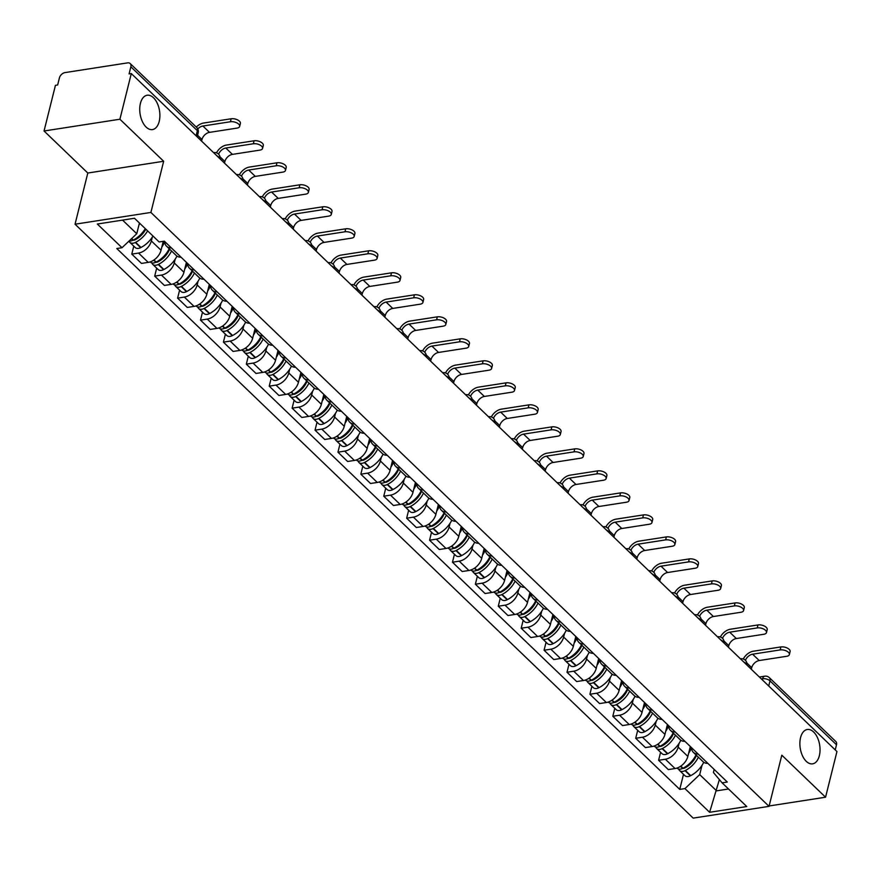 <?xml version="1.0" encoding="UTF-8"?>
<svg xmlns="http://www.w3.org/2000/svg" width="881" height="881" viewBox="0 0 881 881"><rect width="100%" height="100%" fill="white"/><g stroke="black" fill="none" stroke-linecap="round" stroke-linejoin="round"><path stroke-width="1.32" d="M800.565 737.639A17.378 9.845 -98.8 0 1 807.293 729.49A17.378 9.845 -98.8 0 1 817.447 737.606A17.378 9.845 -98.8 0 1 819.352 755.7A17.378 9.845 -98.8 0 1 812.623 763.838A17.378 9.845 -98.8 0 1 802.459 755.733A17.378 9.845 -98.8 0 1 800.565 737.639M140.42 103.374A17.378 9.845 -98.8 0 1 147.149 95.236A17.378 9.845 -98.8 0 1 157.303 103.341A17.378 9.845 -98.8 0 1 159.208 121.435A17.378 9.845 -98.8 0 1 152.479 129.584A17.378 9.845 -98.8 0 1 142.326 121.468A17.378 9.845 -98.8 0 1 140.42 103.374M119.904 119.232L44.05 130.994L87.803 173.028L75.05 224.203L693.193 818.119L769.047 806.357L150.904 212.442L163.657 161.267L119.904 119.232L131.291 73.564L836.95 751.548L825.563 797.217L781.81 755.182L769.047 806.357M44.05 130.994L55.437 85.325L57.65 84.983L59.423 77.869A5.429 3.59 -46.1 0 1 64.985 72.594L127.569 62.881A5.429 3.59 -46.1 0 1 130.19 63.564L196.705 127.47A5.429 3.59 133.9 0 1 197.366 130.696L130.851 66.791A5.429 3.59 -46.1 0 0 130.19 63.564M768.717 686.002L769.994 680.87A5.429 3.59 133.9 0 0 769.333 677.643L835.849 741.549A5.429 3.59 133.9 0 1 836.51 744.775L769.994 680.87A5.429 2.665 -166 0 0 762.638 678.733L761.371 678.932M835.232 749.907L836.51 744.775M769.146 805.961L825.563 797.217M130.851 66.791L129.078 73.905L131.291 73.564M152.281 237.176L151.345 240.931A12.488 8.259 133.9 0 1 138.537 253.067L131.787 254.113L141.478 263.419L148.228 262.373A12.488 8.259 -46.1 0 0 161.036 250.248L163.26 241.328M171.366 247.902A12.488 8.259 133.9 0 1 166.575 246.24A12.488 8.259 133.9 0 1 164.714 241.515M133.78 246.14L131.787 254.113M166.575 246.24L176.266 255.545A12.488 8.259 -46.1 0 0 181.057 257.208M175.187 259.19L174.251 262.934A12.488 8.259 133.9 0 1 161.443 275.07L154.693 276.116L164.384 285.433L171.134 284.387A12.488 8.259 -46.1 0 0 183.942 272.251L186.409 262.351M194.272 269.905A12.488 8.259 133.9 0 1 189.481 268.242A12.488 8.259 133.9 0 1 187.62 263.518M156.686 268.154L154.693 276.116M189.481 268.242L199.172 277.559A12.488 8.259 -46.1 0 0 203.963 279.222M198.093 281.193L197.157 284.948A12.488 8.259 133.9 0 1 184.349 297.084L177.599 298.13L187.29 307.436L194.04 306.39A12.488 8.259 -46.1 0 0 206.848 294.254L209.315 284.354M217.178 291.908A12.488 8.259 133.9 0 1 212.376 290.256A12.488 8.259 133.9 0 1 210.526 285.521M179.592 290.157L177.599 298.13M212.376 290.256L222.067 299.562A12.488 8.259 -46.1 0 0 226.869 301.225M220.988 303.196L220.052 306.951A12.488 8.259 133.9 0 1 207.255 319.087L200.505 320.133L210.196 329.439L216.946 328.404A12.488 8.259 -46.1 0 0 229.743 316.268L232.221 306.368M240.084 313.922A12.488 8.259 133.9 0 1 235.282 312.259A12.488 8.259 133.9 0 1 233.432 307.535M202.498 312.16L200.505 320.133M235.282 312.259L244.973 321.565A12.488 8.259 -46.1 0 0 249.775 323.228M243.894 325.21L242.958 328.965A12.488 8.259 133.9 0 1 230.161 341.09L223.411 342.136L233.102 351.453L239.852 350.407A12.488 8.259 -46.1 0 0 252.649 338.271L255.127 328.371M262.99 335.925A12.488 8.259 133.9 0 1 258.188 334.262A12.488 8.259 133.9 0 1 256.338 329.538M225.404 334.174L223.411 342.136M258.188 334.262L267.879 343.579A12.488 8.259 -46.1 0 0 272.681 345.242M266.8 347.213L265.864 350.968A12.488 8.259 133.9 0 1 253.067 363.104L246.317 364.15L256.008 373.456L262.758 372.41A12.488 8.259 -46.1 0 0 275.555 360.274L278.033 350.374M285.896 357.939A12.488 8.259 133.9 0 1 281.094 356.276A12.488 8.259 133.9 0 1 279.244 351.552A20.637 13.656 -46.1 0 1 276.348 357.102M248.31 356.177L246.317 364.15M281.094 356.276L290.785 365.582A12.488 8.259 -46.1 0 0 295.587 367.245M289.706 369.227L288.77 372.971A12.488 8.259 133.9 0 1 275.973 385.107L269.223 386.153L278.914 395.47L285.664 394.424A12.488 8.259 -46.1 0 0 298.461 382.288L300.928 372.388M308.802 379.942A12.488 8.259 133.9 0 1 304 378.279A12.488 8.259 133.9 0 1 302.15 373.555M271.216 378.191L269.223 386.153M304 378.279L313.691 387.596A12.488 8.259 -46.1 0 0 318.493 389.248M312.612 391.23L311.676 394.985A12.488 8.259 133.9 0 1 298.879 407.121L292.129 408.167L301.82 417.473L308.559 416.427A12.488 8.259 -46.1 0 0 321.367 404.291L323.834 394.391M331.708 401.945A12.488 8.259 133.9 0 1 326.906 400.282A12.488 8.259 133.9 0 1 325.056 395.558M294.111 400.194L292.129 408.167M326.906 400.282L336.597 409.599A12.488 8.259 -46.1 0 0 341.399 411.262M335.518 413.233L334.582 416.988A12.488 8.259 133.9 0 1 321.774 429.124L315.035 430.17L324.726 439.476L331.465 438.43A12.488 8.259 -46.1 0 0 344.273 426.305L346.74 416.394M354.614 423.959A12.488 8.259 133.9 0 1 349.812 422.296A12.488 8.259 133.9 0 1 347.962 417.572A20.637 13.656 -46.1 0 1 345.066 423.122M317.017 422.197L315.035 430.17M349.812 422.296L359.503 431.602A12.488 8.259 -46.1 0 0 364.305 433.265M358.424 435.247L357.488 439.002A12.488 8.259 133.9 0 1 344.68 451.127L337.941 452.173L347.632 461.49L354.371 460.444A12.488 8.259 -46.1 0 0 367.179 448.308L369.646 438.408M377.52 445.962A12.488 8.259 133.9 0 1 372.718 444.299A12.488 8.259 133.9 0 1 370.868 439.575M339.923 444.211L337.941 452.173M372.718 444.299L382.409 453.616A12.488 8.259 -46.1 0 0 387.211 455.279M381.33 457.25L380.394 461.005A12.488 8.259 133.9 0 1 367.586 473.141L360.847 474.187L370.538 483.493L377.277 482.447A12.488 8.259 -46.1 0 0 390.085 470.311L392.552 460.411M400.426 467.976A12.488 8.259 133.9 0 1 395.624 466.313A12.488 8.259 133.9 0 1 393.774 461.578M362.829 466.214L360.847 474.187M395.624 466.313L405.315 475.619A12.488 8.259 -46.1 0 0 410.117 477.282M404.236 479.253L403.3 483.008A12.488 8.259 133.9 0 1 390.492 495.144L383.753 496.19L393.444 505.507L400.183 504.461A12.488 8.259 -46.1 0 0 412.991 492.325L415.458 482.425M423.32 489.979A12.488 8.259 133.9 0 1 418.53 488.316A12.488 8.259 133.9 0 1 416.68 483.592A20.637 13.656 -46.1 0 1 413.784 489.153M385.735 488.217L383.753 496.19M418.53 488.316L428.221 497.622A12.488 8.259 -46.1 0 0 433.012 499.285M427.142 501.267L426.206 505.022A12.488 8.259 133.9 0 1 413.398 517.147L406.659 518.193L416.35 527.51L423.089 526.464A12.488 8.259 -46.1 0 0 435.897 514.328L438.364 504.428M446.226 511.982A12.488 8.259 133.9 0 1 441.436 510.319A12.488 8.259 133.9 0 1 439.586 505.595M408.641 510.231L406.659 518.193M441.436 510.319L451.127 519.636A12.488 8.259 -46.1 0 0 455.918 521.299M450.048 523.27L449.112 527.025A12.488 8.259 133.9 0 1 436.304 539.161L429.565 540.207L439.256 549.513L445.995 548.467A12.488 8.259 -46.1 0 0 458.803 536.342L461.27 526.431M469.133 533.996A12.488 8.259 133.9 0 1 464.342 532.333A12.488 8.259 133.9 0 1 462.492 527.609M431.547 532.234L429.565 540.207M464.342 532.333L474.033 541.639A12.488 8.259 -46.1 0 0 478.824 543.302M472.954 545.284L472.018 549.028A12.488 8.259 133.9 0 1 459.21 561.164L452.471 562.21L462.162 571.527L468.901 570.481A12.488 8.259 -46.1 0 0 481.709 558.345L484.176 548.445M492.039 555.999A12.488 8.259 133.9 0 1 487.248 554.336A12.488 8.259 133.9 0 1 485.398 549.612A20.637 13.656 -46.1 0 1 482.502 555.173M454.453 554.248L452.471 562.21M487.248 554.336L496.939 563.653A12.488 8.259 -46.1 0 0 501.73 565.316M495.86 567.287L494.924 571.042A12.488 8.259 133.9 0 1 482.116 583.178L475.377 584.224L485.068 593.53L491.807 592.484A12.488 8.259 -46.1 0 0 504.615 580.348L507.082 570.447M514.945 578.002A12.488 8.259 133.9 0 1 510.154 576.339A12.488 8.259 133.9 0 1 508.293 571.615M477.359 576.251L475.377 584.224M510.154 576.339L519.845 585.656A12.488 8.259 -46.1 0 0 524.635 587.319M518.766 589.29L517.83 593.045A12.488 8.259 133.9 0 1 505.022 605.181L498.272 606.227L507.963 615.533L514.713 614.486A12.488 8.259 -46.1 0 0 527.521 602.362L529.988 592.461M537.851 600.016A12.488 8.259 133.9 0 1 533.06 598.353A12.488 8.259 133.9 0 1 531.199 593.629M500.265 598.254L498.272 606.227M533.06 598.353L542.751 607.659A12.488 8.259 -46.1 0 0 547.542 609.322M541.672 611.304L540.736 615.059A12.488 8.259 133.9 0 1 527.928 627.184L521.178 628.23L530.869 637.547L537.619 636.5A12.488 8.259 -46.1 0 0 550.427 624.365L552.894 614.464M560.757 622.019A12.488 8.259 133.9 0 1 555.966 620.356A12.488 8.259 133.9 0 1 554.105 615.632A20.637 13.656 -46.1 0 1 551.209 621.193M523.171 620.268L521.178 628.23M555.966 620.356L565.657 629.673A12.488 8.259 -46.1 0 0 570.447 631.336M564.578 633.307L563.642 637.062A12.488 8.259 133.9 0 1 550.834 649.198L544.084 650.244L553.775 659.55L560.525 658.503A12.488 8.259 -46.1 0 0 573.333 646.368L575.8 636.467M583.663 644.033A12.488 8.259 133.9 0 1 578.872 642.37A12.488 8.259 133.9 0 1 577.011 637.635M546.077 642.271L544.084 650.244M578.872 642.37L588.552 651.676A12.488 8.259 -46.1 0 0 593.353 653.339M587.484 655.321L586.548 659.065A12.488 8.259 133.9 0 1 573.74 671.201L566.99 672.247L576.681 681.564L583.431 680.517A12.488 8.259 -46.1 0 0 596.228 668.382L598.706 658.481M606.568 666.036A12.488 8.259 133.9 0 1 601.767 664.373A12.488 8.259 133.9 0 1 599.917 659.649M568.983 664.274L566.99 672.247M601.767 664.373L611.458 673.679A12.488 8.259 -46.1 0 0 616.26 675.342M610.379 677.324L609.443 681.079A12.488 8.259 133.9 0 1 596.646 693.215L589.896 694.261L599.587 703.567L606.337 702.52A12.488 8.259 -46.1 0 0 619.134 690.385L621.612 680.484M629.475 688.039A12.488 8.259 133.9 0 1 624.673 686.376A12.488 8.259 133.9 0 1 622.823 681.652A20.637 13.656 -46.1 0 1 619.927 687.213M591.889 686.288L589.896 694.261M624.673 686.376L634.364 695.693A12.488 8.259 -46.1 0 0 639.166 697.356M633.285 699.327L632.349 703.082A12.488 8.259 133.9 0 1 619.552 715.218L612.802 716.264L622.493 725.57L629.243 724.523A12.488 8.259 -46.1 0 0 642.04 712.399L644.518 702.487M652.38 710.053A12.488 8.259 133.9 0 1 647.579 708.39A12.488 8.259 133.9 0 1 645.729 703.666M614.795 708.291L612.802 716.264M647.579 708.39L657.27 717.696A12.488 8.259 -46.1 0 0 662.072 719.359M656.191 721.341L655.255 725.096A12.488 8.259 133.9 0 1 642.458 737.221L635.708 738.267L645.399 747.584L652.149 746.537A12.488 8.259 -46.1 0 0 664.946 734.402L667.424 724.501M675.287 732.056A12.488 8.259 133.9 0 1 670.485 730.393A12.488 8.259 133.9 0 1 668.635 725.669M637.701 730.305L635.708 738.267M670.485 730.393L680.176 739.71A12.488 8.259 -46.1 0 0 684.978 741.373M679.097 743.344L678.161 747.099A12.488 8.259 133.9 0 1 665.364 759.235L658.614 760.281L668.305 769.587L675.055 768.54A12.488 8.259 -46.1 0 0 687.852 756.405L690.319 746.504M698.192 754.059A12.488 8.259 133.9 0 1 693.391 752.407A12.488 8.259 133.9 0 1 691.541 747.672A20.637 13.656 -46.1 0 1 688.645 753.233M660.596 752.308L658.614 760.281M693.391 752.407L703.082 761.713A12.488 8.259 -46.1 0 0 707.884 763.375M122.569 220.107L136.753 233.74L139.429 223.014M136.753 233.74L121.996 247.726L97.328 224.027L134.485 218.268L159.153 241.967L164.351 241.152L727.288 782.031L722.101 782.835L746.758 806.533L709.612 812.293L684.944 788.594L699.701 774.608L716.583 790.841L728.499 788.991M121.996 247.726L116.799 248.53L679.747 789.398L684.944 788.594M75.05 224.203L150.904 212.442M87.803 173.028L163.657 161.267M719.381 779.597L709.612 812.293M702.003 765.347L699.701 774.608M722.101 782.835L713.412 772.483L714.172 769.421M683.502 774.311L679.747 789.398M201.584 141.092L201.98 139.495A7.334 4.846 133.9 0 1 209.502 132.37L237.033 128.108A6.112 3.006 -166 0 0 239.654 126.412A6.112 3.006 -166 0 0 236.868 122.9A6.112 3.006 -166 0 0 230.426 121.754L231.163 118.77A6.112 3.006 14 0 1 237.606 119.915A6.112 3.006 14 0 1 240.403 123.428L239.654 126.412M145.277 228.631A20.637 13.656 133.9 0 1 133.262 240.061L132.943 240.227A6.861 4.537 133.9 0 1 129.166 240.942M138.923 225.062A20.637 13.656 -46.1 0 0 139.914 223.477M129.033 241.064A6.861 4.537 -46.1 0 0 129.837 242.352A6.861 4.537 -46.1 0 0 135.289 242.484L135.619 242.319A20.637 13.656 -46.1 0 0 147.623 230.888M129.837 242.352L135.2 247.506A6.861 4.537 -46.1 0 0 140.652 247.638L140.971 247.473A20.637 13.656 -46.1 0 0 152.986 236.031M138.57 237.628L138.923 236.218M145.806 229.148A17.102 11.321 133.9 0 1 135.256 239.709L134.925 239.874A3.326 2.203 133.9 0 1 133.009 240.194M197.785 128.923A7.334 4.846 133.9 0 1 202.894 126.027L230.426 121.754M231.163 118.77L203.632 123.043A10.858 7.191 -46.1 0 0 196.309 127.084M224.49 163.106L224.886 161.498A7.334 4.846 133.9 0 1 232.408 154.384L259.939 150.111A6.112 3.006 -166 0 0 262.56 148.415A6.112 3.006 -166 0 0 259.774 144.913A6.112 3.006 -166 0 0 253.332 143.768L254.069 140.784A6.112 3.006 14 0 1 260.512 141.929A6.112 3.006 14 0 1 263.309 145.431L262.56 148.415M169.196 248.75A20.637 13.656 133.9 0 1 156.168 262.075L155.849 262.241A6.861 4.537 133.9 0 1 150.398 262.109L150.177 261.899M161.829 247.065A20.637 13.656 -46.1 0 0 164.714 241.559M151.884 262.901A6.861 4.537 -46.1 0 0 152.743 264.366A6.861 4.537 -46.1 0 0 158.195 264.498L158.525 264.333A20.637 13.656 -46.1 0 0 171.542 251.008M152.743 264.366L158.106 269.509A6.861 4.537 -46.1 0 0 163.558 269.641L163.877 269.476A20.637 13.656 -46.1 0 0 176.927 256.096M161.476 259.631L161.829 258.232M169.615 249.158A17.102 11.321 133.9 0 1 158.162 261.712L157.831 261.877A3.326 2.203 133.9 0 1 155.904 262.208M218.587 154.186A7.334 4.846 133.9 0 1 225.8 148.03L253.332 143.768M254.069 140.784L226.538 145.046A10.858 7.191 -46.1 0 0 216.473 152.842M247.396 185.109L247.792 183.512A7.334 4.846 133.9 0 1 255.314 176.387L282.845 172.114A6.112 3.006 -166 0 0 285.466 170.418A6.112 3.006 -166 0 0 282.68 166.916A6.112 3.006 -166 0 0 276.238 165.771L276.975 162.787A6.112 3.006 14 0 1 283.418 163.932A6.112 3.006 14 0 1 286.215 167.445L285.466 170.418M192.091 270.764A20.637 13.656 133.9 0 1 179.074 284.078L178.755 284.244A6.861 4.537 133.9 0 1 173.304 284.111L173.083 283.902M184.724 269.079A20.637 13.656 -46.1 0 0 187.62 263.562M174.79 284.915A6.861 4.537 -46.1 0 0 175.649 286.369A6.861 4.537 -46.1 0 0 181.101 286.501L181.431 286.336A20.637 13.656 -46.1 0 0 194.448 273.022M175.649 286.369L181.012 291.523A6.861 4.537 -46.1 0 0 186.464 291.655L186.783 291.49A20.637 13.656 -46.1 0 0 199.833 278.099M184.382 281.645L184.735 280.235M192.521 271.172A17.102 11.321 133.9 0 1 181.068 283.726L180.737 283.891A3.326 2.203 133.9 0 1 178.81 284.211M241.493 176.189A7.334 4.846 133.9 0 1 248.706 170.044L276.238 165.771M276.975 162.787L249.444 167.06A10.858 7.191 -46.1 0 0 239.379 174.845M270.302 207.123L270.698 205.515A7.334 4.846 133.9 0 1 278.209 198.39L305.751 194.128A6.112 3.006 -166 0 0 308.372 192.432A6.112 3.006 -166 0 0 305.586 188.919A6.112 3.006 -166 0 0 299.144 187.774L299.881 184.79A6.112 3.006 14 0 1 306.324 185.946A6.112 3.006 14 0 1 309.11 189.448L308.372 192.432M214.997 292.767A20.637 13.656 133.9 0 1 201.98 306.081L201.661 306.258A6.861 4.537 133.9 0 1 196.21 306.125L195.989 305.905M207.63 291.082A20.637 13.656 -46.1 0 0 210.526 285.565M197.696 306.918A6.861 4.537 -46.1 0 0 198.555 308.383A6.861 4.537 -46.1 0 0 204.007 308.504L204.326 308.339A20.637 13.656 -46.1 0 0 217.354 295.025M198.555 308.383L203.918 313.526A6.861 4.537 -46.1 0 0 209.37 313.658L209.689 313.493A20.637 13.656 -46.1 0 0 222.739 300.113M207.288 303.648L207.641 302.249M215.427 293.175A17.102 11.321 133.9 0 1 203.974 305.729L203.643 305.894A3.326 2.203 133.9 0 1 201.716 306.225M264.399 198.203A7.334 4.846 133.9 0 1 271.601 192.047L299.144 187.774M299.881 184.79L272.35 189.063A10.858 7.191 -46.1 0 0 262.285 196.859M293.208 229.126L293.604 227.529A7.334 4.846 133.9 0 1 301.115 220.404L328.657 216.131A6.112 3.006 -166 0 0 331.278 214.435A6.112 3.006 -166 0 0 328.492 210.933A6.112 3.006 -166 0 0 322.05 209.788L322.787 206.804A6.112 3.006 14 0 1 329.23 207.949A6.112 3.006 14 0 1 332.016 211.451L331.278 214.435M237.903 314.77A20.637 13.656 133.9 0 1 224.886 328.095L224.567 328.261A6.861 4.537 133.9 0 1 219.116 328.128L218.895 327.919M230.536 313.085A20.637 13.656 -46.1 0 0 233.432 307.579M220.602 328.932A6.861 4.537 -46.1 0 0 221.461 330.386A6.861 4.537 -46.1 0 0 226.913 330.518L227.232 330.353A20.637 13.656 -46.1 0 0 240.26 317.028M221.461 330.386L226.824 335.54A6.861 4.537 -46.1 0 0 232.276 335.661L232.595 335.496A20.637 13.656 -46.1 0 0 245.645 322.116M230.194 325.662L230.547 324.252M238.333 315.189A17.102 11.321 133.9 0 1 226.88 327.732L226.549 327.908A3.326 2.203 133.9 0 1 224.622 328.228M287.305 220.206A7.334 4.846 133.9 0 1 294.507 214.05L322.05 209.788M322.787 206.804L295.256 211.066A10.858 7.191 -46.1 0 0 285.18 218.862M316.114 251.129L316.51 249.532A7.334 4.846 133.9 0 1 324.021 242.407L351.552 238.145A6.112 3.006 -166 0 0 354.184 236.449A6.112 3.006 -166 0 0 351.398 232.936A6.112 3.006 -166 0 0 344.956 231.791L345.693 228.807A6.112 3.006 14 0 1 352.136 229.952A6.112 3.006 14 0 1 354.922 233.465L354.184 236.449M260.809 336.784A20.637 13.656 133.9 0 1 247.792 350.098L247.462 350.264A6.861 4.537 133.9 0 1 242.011 350.131L241.801 349.922M253.442 335.099A20.637 13.656 -46.1 0 0 256.338 329.582M243.508 350.935A6.861 4.537 -46.1 0 0 244.367 352.389A6.861 4.537 -46.1 0 0 249.819 352.521L250.138 352.356A20.637 13.656 -46.1 0 0 263.166 339.042M244.367 352.389L249.719 357.543A6.861 4.537 -46.1 0 0 255.171 357.675L255.501 357.51A20.637 13.656 -46.1 0 0 268.551 344.13M253.1 347.665L253.453 346.255M261.239 337.192A17.102 11.321 133.9 0 1 249.786 349.746L249.455 349.911A3.326 2.203 133.9 0 1 247.528 350.231M310.211 242.209A7.334 4.846 133.9 0 1 317.413 236.064L344.956 231.791M345.693 228.807L318.162 233.08A10.858 7.191 -46.1 0 0 308.086 240.865M339.02 273.143L339.416 271.535A7.334 4.846 133.9 0 1 346.927 264.421L374.458 260.148A6.112 3.006 -166 0 0 377.09 258.452A6.112 3.006 -166 0 0 374.293 254.95A6.112 3.006 -166 0 0 367.851 253.794L368.599 250.821A6.112 3.006 14 0 1 375.042 251.966A6.112 3.006 14 0 1 377.828 255.468L377.09 258.452M283.715 358.787A20.637 13.656 133.9 0 1 270.698 372.112L270.368 372.278A6.861 4.537 133.9 0 1 264.917 372.145L264.696 371.936M266.414 372.938A6.861 4.537 -46.1 0 0 267.273 374.403A6.861 4.537 -46.1 0 0 272.725 374.535L273.044 374.359A20.637 13.656 -46.1 0 0 286.072 361.045M267.273 374.403L272.625 379.546A6.861 4.537 -46.1 0 0 278.077 379.678L278.407 379.513A20.637 13.656 -46.1 0 0 291.457 366.133M276.006 369.668L276.359 368.269M284.145 359.195A17.102 11.321 133.9 0 1 272.692 371.749L272.361 371.914A3.326 2.203 133.9 0 1 270.434 372.245M333.117 264.223A7.334 4.846 133.9 0 1 340.319 258.067L367.851 253.794M368.599 250.821L341.068 255.083A10.858 7.191 -46.1 0 0 330.992 262.879M361.915 295.146L362.322 293.549A7.334 4.846 133.9 0 1 369.833 286.424L397.364 282.151A6.112 3.006 -166 0 0 399.996 280.455A6.112 3.006 -166 0 0 397.199 276.953A6.112 3.006 -166 0 0 390.757 275.808L391.505 272.824A6.112 3.006 14 0 1 397.948 273.969A6.112 3.006 14 0 1 400.734 277.471L399.996 280.455M306.621 380.801A20.637 13.656 133.9 0 1 293.604 394.115L293.274 394.281A6.861 4.537 133.9 0 1 287.823 394.148L287.602 393.939M299.254 379.116A20.637 13.656 -46.1 0 0 302.15 373.599M289.32 394.952A6.861 4.537 -46.1 0 0 290.179 396.406A6.861 4.537 -46.1 0 0 295.631 396.538L295.95 396.373A20.637 13.656 -46.1 0 0 308.967 383.059M290.179 396.406L295.531 401.56A6.861 4.537 -46.1 0 0 300.983 401.692L301.313 401.516A20.637 13.656 -46.1 0 0 314.363 388.136M298.912 391.682L299.265 390.272M307.051 381.209A17.102 11.321 133.9 0 1 295.587 393.763L295.267 393.928A3.326 2.203 133.9 0 1 293.34 394.248M356.023 286.226A7.334 4.846 133.9 0 1 363.225 280.081L390.757 275.808M391.505 272.824L363.974 277.097A10.858 7.191 -46.1 0 0 353.898 284.882M384.821 317.16L385.228 315.552A7.334 4.846 133.9 0 1 392.739 308.427L420.27 304.165A6.112 3.006 -166 0 0 422.902 302.469A6.112 3.006 -166 0 0 420.105 298.956A6.112 3.006 -166 0 0 413.663 297.811L414.411 294.827A6.112 3.006 14 0 1 420.854 295.972A6.112 3.006 14 0 1 423.64 299.485L422.902 302.469M329.527 402.804A20.637 13.656 133.9 0 1 316.51 416.118L316.18 416.284A6.861 4.537 133.9 0 1 310.729 416.162L310.508 415.942M322.16 401.119A20.637 13.656 -46.1 0 0 325.056 395.602M312.226 416.955A6.861 4.537 -46.1 0 0 313.085 418.42A6.861 4.537 -46.1 0 0 318.537 418.541L318.856 418.376A20.637 13.656 -46.1 0 0 331.873 405.062M313.085 418.42L318.437 423.563A6.861 4.537 -46.1 0 0 323.889 423.695L324.219 423.53A20.637 13.656 -46.1 0 0 337.269 410.15M321.818 413.685L322.171 412.275M329.957 403.212A17.102 11.321 133.9 0 1 318.493 415.766L318.173 415.931A3.326 2.203 133.9 0 1 316.246 416.25M378.929 308.24A7.334 4.846 133.9 0 1 386.131 302.084L413.663 297.811M414.411 294.827L386.88 299.1A10.858 7.191 -46.1 0 0 376.804 306.896M407.727 339.163L408.134 337.555A7.334 4.846 133.9 0 1 415.645 330.441L443.176 326.168A6.112 3.006 -166 0 0 445.808 324.472A6.112 3.006 -166 0 0 443.011 320.97A6.112 3.006 -166 0 0 436.569 319.825L437.317 316.841A6.112 3.006 14 0 1 443.76 317.986A6.112 3.006 14 0 1 446.546 321.488L445.808 324.472M352.433 424.807A20.637 13.656 133.9 0 1 339.416 438.132L339.086 438.298A6.861 4.537 133.9 0 1 333.635 438.165L333.414 437.956M335.132 438.958A6.861 4.537 -46.1 0 0 335.991 440.423A6.861 4.537 -46.1 0 0 341.443 440.555L341.762 440.39A20.637 13.656 -46.1 0 0 354.779 427.065M335.991 440.423L341.343 445.566A6.861 4.537 -46.1 0 0 346.795 445.698L347.125 445.533A20.637 13.656 -46.1 0 0 360.175 432.153M344.724 435.699L345.077 434.289M352.863 425.215A17.102 11.321 133.9 0 1 341.399 437.769L341.079 437.945A3.326 2.203 133.9 0 1 339.152 438.264M401.835 330.243A7.334 4.846 133.9 0 1 409.037 324.087L436.569 319.825M437.317 316.841L409.786 321.102A10.858 7.191 -46.1 0 0 399.71 328.899M430.633 361.166L431.04 359.569A7.334 4.846 133.9 0 1 438.551 352.444L466.082 348.171A6.112 3.006 -166 0 0 468.714 346.475A6.112 3.006 -166 0 0 465.917 342.973A6.112 3.006 -166 0 0 459.475 341.828L460.223 338.844A6.112 3.006 14 0 1 466.666 339.989A6.112 3.006 14 0 1 469.452 343.502L468.714 346.475M375.339 446.821A20.637 13.656 133.9 0 1 362.322 460.135L361.992 460.3A6.861 4.537 133.9 0 1 356.541 460.168L356.32 459.959M367.972 445.136A20.637 13.656 -46.1 0 0 370.868 439.619M358.038 460.972A6.861 4.537 -46.1 0 0 358.897 462.426A6.861 4.537 -46.1 0 0 364.338 462.558L364.668 462.393A20.637 13.656 -46.1 0 0 377.685 449.079M358.897 462.426L364.249 467.58A6.861 4.537 -46.1 0 0 369.701 467.712L370.031 467.547A20.637 13.656 -46.1 0 0 383.081 454.156M367.63 457.702L367.983 456.292M375.769 447.229A17.102 11.321 133.9 0 1 364.305 459.783L363.985 459.948A3.326 2.203 133.9 0 1 362.058 460.267M424.741 352.246A7.334 4.846 133.9 0 1 431.943 346.101L459.475 341.828M460.223 338.844L432.692 343.116A10.858 7.191 -46.1 0 0 422.616 350.902M453.539 383.18L453.935 381.572A7.334 4.846 133.9 0 1 461.457 374.458L488.988 370.185A6.112 3.006 -166 0 0 491.609 368.489A6.112 3.006 -166 0 0 488.823 364.976A6.112 3.006 -166 0 0 482.381 363.831L483.129 360.847A6.112 3.006 14 0 1 489.572 362.003A6.112 3.006 14 0 1 492.358 365.505L491.609 368.489M398.245 468.824A20.637 13.656 133.9 0 1 385.228 482.138L384.898 482.314A6.861 4.537 133.9 0 1 379.447 482.182L379.226 481.973M390.878 467.139A20.637 13.656 -46.1 0 0 393.774 461.622M380.944 482.975A6.861 4.537 -46.1 0 0 381.792 484.44A6.861 4.537 -46.1 0 0 387.244 484.572L387.574 484.396A20.637 13.656 -46.1 0 0 400.591 471.082M381.792 484.44L387.155 489.583A6.861 4.537 -46.1 0 0 392.607 489.715L392.937 489.55A20.637 13.656 -46.1 0 0 405.987 476.169M390.536 479.705L390.878 478.306M398.675 469.232A17.102 11.321 133.9 0 1 387.211 481.786L386.891 481.951A3.326 2.203 133.9 0 1 384.964 482.281M447.647 374.26A7.334 4.846 133.9 0 1 454.849 368.104L482.381 363.831M483.129 360.847L455.598 365.119A10.858 7.191 -46.1 0 0 445.522 372.916M476.445 405.183L476.841 403.586A7.334 4.846 133.9 0 1 484.363 396.461L511.894 392.188A6.112 3.006 -166 0 0 514.515 390.492A6.112 3.006 -166 0 0 511.729 386.99A6.112 3.006 -166 0 0 505.287 385.845L506.035 382.861A6.112 3.006 14 0 1 512.478 384.006A6.112 3.006 14 0 1 515.264 387.508L514.515 390.492M421.151 490.838A20.637 13.656 133.9 0 1 408.134 504.152L407.804 504.317A6.861 4.537 133.9 0 1 402.353 504.185L402.132 503.976M403.839 504.989A6.861 4.537 -46.1 0 0 404.698 506.443A6.861 4.537 -46.1 0 0 410.15 506.575L410.48 506.41A20.637 13.656 -46.1 0 0 423.497 493.085M404.698 506.443L410.061 511.597A6.861 4.537 -46.1 0 0 415.513 511.718L415.843 511.553A20.637 13.656 -46.1 0 0 428.893 498.172M413.442 501.718L413.784 500.309M421.57 491.246A17.102 11.321 133.9 0 1 410.117 503.8L409.797 503.965A3.326 2.203 133.9 0 1 407.87 504.284M470.553 396.263A7.334 4.846 133.9 0 1 477.755 390.107L505.287 385.845M506.035 382.861L478.493 387.133A10.858 7.191 -46.1 0 0 468.428 394.919M499.351 427.186L499.747 425.589A7.334 4.846 133.9 0 1 507.269 418.464L534.8 414.202A6.112 3.006 -166 0 0 537.421 412.506A6.112 3.006 -166 0 0 534.635 408.993A6.112 3.006 -166 0 0 528.193 407.848L528.941 404.864A6.112 3.006 14 0 1 535.384 406.009A6.112 3.006 14 0 1 538.17 409.522L537.421 412.506M444.057 512.841A20.637 13.656 133.9 0 1 431.04 526.155L430.71 526.32A6.861 4.537 133.9 0 1 425.259 526.188L425.038 525.979M436.69 511.156A20.637 13.656 -46.1 0 0 439.586 505.639M426.745 526.992A6.861 4.537 -46.1 0 0 427.604 528.446A6.861 4.537 -46.1 0 0 433.056 528.578L433.386 528.413A20.637 13.656 -46.1 0 0 446.403 515.099M427.604 528.446L432.967 533.6A6.861 4.537 -46.1 0 0 438.419 533.732L438.749 533.567A20.637 13.656 -46.1 0 0 451.799 520.186M436.348 523.721L436.69 522.312M444.476 513.249A17.102 11.321 133.9 0 1 433.023 525.803L432.703 525.968A3.326 2.203 133.9 0 1 430.776 526.287M493.459 418.266A7.334 4.846 133.9 0 1 500.661 412.121L528.193 407.848M528.941 404.864L501.399 409.136A10.858 7.191 -46.1 0 0 491.334 416.922M522.257 449.2L522.653 447.592A7.334 4.846 133.9 0 1 530.175 440.478L557.706 436.205A6.112 3.006 -166 0 0 560.327 434.509A6.112 3.006 -166 0 0 557.541 431.007A6.112 3.006 -166 0 0 551.099 429.862L551.847 426.878A6.112 3.006 14 0 1 558.279 428.023A6.112 3.006 14 0 1 561.076 431.525L560.327 434.509M466.963 534.844A20.637 13.656 133.9 0 1 453.935 548.169L453.616 548.334A6.861 4.537 133.9 0 1 448.165 548.202L447.944 547.993M459.596 533.159A20.637 13.656 -46.1 0 0 462.492 527.653M449.651 548.995A6.861 4.537 -46.1 0 0 450.51 550.46A6.861 4.537 -46.1 0 0 455.962 550.592L456.292 550.427A20.637 13.656 -46.1 0 0 469.309 537.102M450.51 550.46L455.873 555.603A6.861 4.537 -46.1 0 0 461.325 555.735L461.644 555.57A20.637 13.656 -46.1 0 0 474.705 542.189M459.243 545.724L459.596 544.326M467.382 535.252A17.102 11.321 133.9 0 1 455.929 547.806L455.598 547.971A3.326 2.203 133.9 0 1 453.682 548.301M516.365 440.28A7.334 4.846 133.9 0 1 523.567 434.124L551.099 429.862M551.847 426.878L524.305 431.139A10.858 7.191 -46.1 0 0 514.24 438.936M545.163 471.203L545.559 469.606A7.334 4.846 133.9 0 1 553.081 462.481L580.612 458.208A6.112 3.006 -166 0 0 583.233 456.512A6.112 3.006 -166 0 0 580.447 453.01A6.112 3.006 -166 0 0 574.005 451.865L574.742 448.881A6.112 3.006 14 0 1 581.185 450.026A6.112 3.006 14 0 1 583.982 453.528L583.233 456.512M489.869 556.858A20.637 13.656 133.9 0 1 476.841 570.172L476.522 570.337A6.861 4.537 133.9 0 1 471.071 570.205L470.85 569.996M472.557 571.009A6.861 4.537 -46.1 0 0 473.416 572.463A6.861 4.537 -46.1 0 0 478.868 572.595L479.198 572.43A20.637 13.656 -46.1 0 0 492.215 559.116M473.416 572.463L478.779 577.617A6.861 4.537 -46.1 0 0 484.231 577.749L484.55 577.573A20.637 13.656 -46.1 0 0 497.6 564.192M482.149 567.738L482.502 566.329M490.288 557.266A17.102 11.321 133.9 0 1 478.835 569.82L478.504 569.985A3.326 2.203 133.9 0 1 476.588 570.304M539.26 462.283A7.334 4.846 133.9 0 1 546.473 456.138L574.005 451.865M574.742 448.881L547.211 453.153A10.858 7.191 -46.1 0 0 537.146 460.939M568.069 493.217L568.465 491.609A7.334 4.846 133.9 0 1 575.987 484.484L603.518 480.222A6.112 3.006 -166 0 0 606.139 478.526A6.112 3.006 -166 0 0 603.353 475.013A6.112 3.006 -166 0 0 596.911 473.868L597.648 470.883A6.112 3.006 14 0 1 604.091 472.029A6.112 3.006 14 0 1 606.888 475.542L606.139 478.526M512.775 578.861A20.637 13.656 133.9 0 1 499.747 592.175L499.428 592.34A6.861 4.537 133.9 0 1 493.977 592.219L493.756 591.999M505.408 577.176A20.637 13.656 -46.1 0 0 508.304 571.659M495.463 593.012A6.861 4.537 -46.1 0 0 496.322 594.477A6.861 4.537 -46.1 0 0 501.774 594.598L502.104 594.433A20.637 13.656 -46.1 0 0 515.121 581.119M496.322 594.477L501.685 599.62A6.861 4.537 -46.1 0 0 507.137 599.752L507.456 599.587A20.637 13.656 -46.1 0 0 520.506 586.206M505.055 589.741L505.408 588.343M513.194 579.269A17.102 11.321 133.9 0 1 501.741 591.823L501.41 591.988A3.326 2.203 133.9 0 1 499.494 592.318M562.166 484.297A7.334 4.846 133.9 0 1 569.379 478.141L596.911 473.868M597.648 470.883L570.117 475.156A10.858 7.191 -46.1 0 0 560.052 482.953M590.975 515.22L591.371 513.623A7.334 4.846 133.9 0 1 598.893 506.498L626.424 502.225A6.112 3.006 -166 0 0 629.045 500.529A6.112 3.006 -166 0 0 626.259 497.027A6.112 3.006 -166 0 0 619.817 495.882L620.554 492.897A6.112 3.006 14 0 1 626.997 494.043A6.112 3.006 14 0 1 629.794 497.545L629.045 500.529M535.681 600.864A20.637 13.656 133.9 0 1 522.653 614.189L522.334 614.354A6.861 4.537 133.9 0 1 516.883 614.222L516.662 614.013M528.314 599.179A20.637 13.656 -46.1 0 0 531.199 593.673M518.369 615.026A6.861 4.537 -46.1 0 0 519.228 616.48A6.861 4.537 -46.1 0 0 524.68 616.612L525.01 616.447A20.637 13.656 -46.1 0 0 538.027 603.122M519.228 616.48L524.591 621.634A6.861 4.537 -46.1 0 0 530.043 621.755L530.362 621.59A20.637 13.656 -46.1 0 0 543.412 608.209M527.961 611.755L528.314 610.346M536.1 601.283A17.102 11.321 133.9 0 1 524.647 613.826L524.316 614.002A3.326 2.203 133.9 0 1 522.389 614.321M585.072 506.3A7.334 4.846 133.9 0 1 592.285 500.144L619.817 495.882M620.554 492.897L593.023 497.159A10.858 7.191 -46.1 0 0 582.958 504.956M613.881 537.223L614.277 535.626A7.334 4.846 133.9 0 1 621.799 528.501L649.33 524.239A6.112 3.006 -166 0 0 651.951 522.543A6.112 3.006 -166 0 0 649.165 519.03A6.112 3.006 -166 0 0 642.723 517.885L643.46 514.9A6.112 3.006 14 0 1 649.903 516.046A6.112 3.006 14 0 1 652.7 519.559L651.951 522.543M558.576 622.878A20.637 13.656 133.9 0 1 545.559 636.192L545.24 636.357A6.861 4.537 133.9 0 1 539.789 636.225L539.568 636.016M541.275 637.029A6.861 4.537 -46.1 0 0 542.134 638.483A6.861 4.537 -46.1 0 0 547.586 638.615L547.916 638.45A20.637 13.656 -46.1 0 0 560.933 625.136M542.134 638.483L547.497 643.637A6.861 4.537 -46.1 0 0 552.949 643.769L553.268 643.604A20.637 13.656 -46.1 0 0 566.318 630.212M550.867 633.758L551.22 632.349M559.006 623.285A17.102 11.321 133.9 0 1 547.553 635.84L547.222 636.005A3.326 2.203 133.9 0 1 545.295 636.324M607.978 528.303A7.334 4.846 133.9 0 1 615.191 522.158L642.723 517.885M643.46 514.9L615.929 519.173A10.858 7.191 -46.1 0 0 605.864 526.959M636.787 559.237L637.183 557.629A7.334 4.846 133.9 0 1 644.694 550.515L672.236 546.242A6.112 3.006 -166 0 0 674.857 544.546A6.112 3.006 -166 0 0 672.071 541.044A6.112 3.006 -166 0 0 665.629 539.888L666.366 536.914A6.112 3.006 14 0 1 672.809 538.06A6.112 3.006 14 0 1 675.606 541.562L674.857 544.546M581.482 644.881A20.637 13.656 133.9 0 1 568.465 658.195L568.146 658.371A6.861 4.537 133.9 0 1 562.695 658.239L562.474 658.03M574.115 643.196A20.637 13.656 -46.1 0 0 577.011 637.679M564.181 659.032A6.861 4.537 -46.1 0 0 565.04 660.497A6.861 4.537 -46.1 0 0 570.492 660.629L570.822 660.453A20.637 13.656 -46.1 0 0 583.839 647.139M565.04 660.497L570.403 665.64A6.861 4.537 -46.1 0 0 575.855 665.772L576.174 665.607A20.637 13.656 -46.1 0 0 589.224 652.226M573.773 655.761L574.126 654.363M581.912 645.288A17.102 11.321 133.9 0 1 570.459 657.843L570.128 658.008A3.326 2.203 133.9 0 1 568.201 658.338M630.884 550.317A7.334 4.846 133.9 0 1 638.097 544.161L665.629 539.888M666.366 536.914L638.835 541.176A10.858 7.191 -46.1 0 0 628.77 548.973M659.693 581.24L660.089 579.643A7.334 4.846 133.9 0 1 667.6 572.518L695.142 568.245A6.112 3.006 -166 0 0 697.763 566.549A6.112 3.006 -166 0 0 694.977 563.047A6.112 3.006 -166 0 0 688.535 561.902L689.272 558.917A6.112 3.006 14 0 1 695.715 560.063A6.112 3.006 14 0 1 698.501 563.565L697.763 566.549M604.388 666.895A20.637 13.656 133.9 0 1 591.371 680.209L591.052 680.374A6.861 4.537 133.9 0 1 585.601 680.242L585.38 680.033M597.021 665.21A20.637 13.656 -46.1 0 0 599.917 659.693M587.087 681.046A6.861 4.537 -46.1 0 0 587.946 682.5A6.861 4.537 -46.1 0 0 593.398 682.632L593.717 682.467A20.637 13.656 -46.1 0 0 606.745 669.153M587.946 682.5L593.309 687.654A6.861 4.537 -46.1 0 0 598.761 687.786L599.08 687.609A20.637 13.656 -46.1 0 0 612.13 674.229M596.679 677.775L597.032 676.366M604.818 667.302A17.102 11.321 133.9 0 1 593.365 679.857L593.034 680.022A3.326 2.203 133.9 0 1 591.107 680.341M653.79 572.32A7.334 4.846 133.9 0 1 660.992 566.175L688.535 561.902M689.272 558.917L661.741 563.19A10.858 7.191 -46.1 0 0 651.665 570.976M682.599 603.243L682.995 601.646A7.334 4.846 133.9 0 1 690.506 594.521L718.048 590.259A6.112 3.006 -166 0 0 720.669 588.563A6.112 3.006 -166 0 0 717.883 585.05A6.112 3.006 -166 0 0 711.441 583.905L712.178 580.92A6.112 3.006 14 0 1 718.621 582.066A6.112 3.006 14 0 1 721.407 585.579L720.669 588.563M627.294 688.898A20.637 13.656 133.9 0 1 614.277 702.212L613.958 702.377A6.861 4.537 133.9 0 1 608.507 702.256L608.286 702.036M609.993 703.049A6.861 4.537 -46.1 0 0 610.852 704.503A6.861 4.537 -46.1 0 0 616.304 704.635L616.623 704.47A20.637 13.656 -46.1 0 0 629.651 691.156M610.852 704.503L616.204 709.657A6.861 4.537 -46.1 0 0 621.656 709.789L621.986 709.623A20.637 13.656 -46.1 0 0 635.036 696.243M619.585 699.778L619.938 698.369M627.724 689.305A17.102 11.321 133.9 0 1 616.271 701.86L615.94 702.025A3.326 2.203 133.9 0 1 614.013 702.344M676.696 594.334A7.334 4.846 133.9 0 1 683.898 588.178L711.441 583.905M712.178 580.92L684.647 585.193A10.858 7.191 -46.1 0 0 674.571 592.99M705.505 625.257L705.901 623.649A7.334 4.846 133.9 0 1 713.412 616.535L740.943 612.262A6.112 3.006 -166 0 0 743.575 610.566A6.112 3.006 -166 0 0 740.778 607.064A6.112 3.006 -166 0 0 734.336 605.919L735.084 602.934A6.112 3.006 14 0 1 741.527 604.08A6.112 3.006 14 0 1 744.313 607.582L743.575 610.566M650.2 710.901A20.637 13.656 133.9 0 1 637.183 724.226L636.853 724.391A6.861 4.537 133.9 0 1 631.402 724.259L631.181 724.05M642.833 709.216A20.637 13.656 -46.1 0 0 645.729 703.71M632.899 725.052A6.861 4.537 -46.1 0 0 633.758 726.517A6.861 4.537 -46.1 0 0 639.21 726.649L639.529 726.484A20.637 13.656 -46.1 0 0 652.557 713.158M633.758 726.517L639.11 731.659A6.861 4.537 -46.1 0 0 644.562 731.792L644.892 731.626A20.637 13.656 -46.1 0 0 657.942 718.246M642.491 721.781L642.844 720.383M650.63 711.308A17.102 11.321 133.9 0 1 639.177 723.863L638.846 724.028A3.326 2.203 133.9 0 1 636.919 724.358M699.602 616.337A7.334 4.846 133.9 0 1 706.804 610.181L734.336 605.919M735.084 602.934L707.553 607.196A10.858 7.191 -46.1 0 0 697.477 614.993M728.411 647.26L728.807 645.663A7.334 4.846 133.9 0 1 736.318 638.538L763.849 634.265A6.112 3.006 -166 0 0 766.481 632.569A6.112 3.006 -166 0 0 763.684 629.067A6.112 3.006 -166 0 0 757.242 627.922L757.99 624.937A6.112 3.006 14 0 1 764.433 626.083A6.112 3.006 14 0 1 767.219 629.596L766.481 632.569M673.106 732.915A20.637 13.656 133.9 0 1 660.089 746.229L659.759 746.394A6.861 4.537 133.9 0 1 654.308 746.262L654.087 746.053M665.739 731.23A20.637 13.656 -46.1 0 0 668.635 725.713M655.805 747.066A6.861 4.537 -46.1 0 0 656.664 748.52A6.861 4.537 -46.1 0 0 662.116 748.652L662.435 748.487A20.637 13.656 -46.1 0 0 675.463 735.172M656.664 748.52L662.016 753.673A6.861 4.537 -46.1 0 0 667.468 753.806L667.798 753.64A20.637 13.656 -46.1 0 0 680.848 740.249M665.397 743.795L665.75 742.386M673.536 733.322A17.102 11.321 133.9 0 1 662.083 745.877L661.752 746.042A3.326 2.203 133.9 0 1 659.825 746.361M722.508 638.34A7.334 4.846 133.9 0 1 729.71 632.195L757.242 627.922M757.99 624.937L730.459 629.21A10.858 7.191 -46.1 0 0 720.383 636.996M751.306 669.274L751.713 667.666A7.334 4.846 133.9 0 1 759.224 660.541L786.755 656.279A6.112 3.006 -166 0 0 789.387 654.583A6.112 3.006 -166 0 0 786.59 651.07A6.112 3.006 -166 0 0 780.148 649.925L780.896 646.94A6.112 3.006 14 0 1 787.339 648.097A6.112 3.006 14 0 1 790.125 651.599L789.387 654.583M696.012 754.918A20.637 13.656 133.9 0 1 682.995 768.232L682.665 768.408A6.861 4.537 133.9 0 1 677.214 768.276L676.993 768.056M678.711 769.069A6.861 4.537 -46.1 0 0 679.57 770.534A6.861 4.537 -46.1 0 0 685.022 770.655L685.341 770.49A20.637 13.656 -46.1 0 0 698.358 757.175M679.57 770.534L684.922 775.676A6.861 4.537 -46.1 0 0 690.374 775.809L690.704 775.643A20.637 13.656 -46.1 0 0 703.754 762.263M688.303 765.798L688.656 764.4M696.442 755.325A17.102 11.321 133.9 0 1 684.978 767.88L684.658 768.045A3.326 2.203 133.9 0 1 682.731 768.375M745.414 660.354A7.334 4.846 133.9 0 1 752.616 654.198L780.148 649.925M780.896 646.94L753.365 651.213A10.858 7.191 -46.1 0 0 743.289 659.01M746.824 664.957A5.429 2.665 -166 0 0 745.954 663.459A5.429 2.665 -166 0 0 743.883 662.138M723.918 642.954A5.429 2.665 -166 0 0 723.048 641.445A5.429 2.665 -166 0 0 720.977 640.135M701.012 620.94A5.429 2.665 -166 0 0 700.142 619.442A5.429 2.665 -166 0 0 698.082 618.121M678.106 598.937A5.429 2.665 -166 0 0 677.236 597.439A5.429 2.665 -166 0 0 675.176 596.118M655.2 576.934A5.429 2.665 -166 0 0 654.33 575.425A5.429 2.665 -166 0 0 652.27 574.115M632.294 554.92A5.429 2.665 -166 0 0 631.424 553.422A5.429 2.665 -166 0 0 629.364 552.101M609.388 532.917A5.429 2.665 -166 0 0 608.518 531.419A5.429 2.665 -166 0 0 606.458 530.098M586.493 510.914A5.429 2.665 -166 0 0 585.612 509.405A5.429 2.665 -166 0 0 583.552 508.084M563.587 488.9A5.429 2.665 -166 0 0 562.706 487.402A5.429 2.665 -166 0 0 560.646 486.081M540.681 466.897A5.429 2.665 -166 0 0 539.8 465.388A5.429 2.665 -166 0 0 537.74 464.078M517.775 444.883A5.429 2.665 -166 0 0 516.894 443.385A5.429 2.665 -166 0 0 514.834 442.064M494.869 422.88A5.429 2.665 -166 0 0 493.988 421.382A5.429 2.665 -166 0 0 491.928 420.061M471.963 400.877A5.429 2.665 -166 0 0 471.082 399.368A5.429 2.665 -166 0 0 469.022 398.047M449.057 378.863A5.429 2.665 -166 0 0 448.176 377.365A5.429 2.665 -166 0 0 446.116 376.044M426.151 356.86A5.429 2.665 -166 0 0 425.27 355.351A5.429 2.665 -166 0 0 423.21 354.041M403.245 334.857A5.429 2.665 -166 0 0 402.364 333.348A5.429 2.665 -166 0 0 400.304 332.027M380.339 312.843A5.429 2.665 -166 0 0 379.469 311.345A5.429 2.665 -166 0 0 377.398 310.024M357.433 290.84A5.429 2.665 -166 0 0 356.563 289.331A5.429 2.665 -166 0 0 354.492 288.021M334.527 268.826A5.429 2.665 -166 0 0 333.657 267.328A5.429 2.665 -166 0 0 331.597 266.007M311.621 246.823A5.429 2.665 -166 0 0 310.751 245.325A5.429 2.665 -166 0 0 308.691 244.004M288.715 224.82A5.429 2.665 -166 0 0 287.845 223.311A5.429 2.665 -166 0 0 285.785 221.99M265.809 202.806A5.429 2.665 -166 0 0 264.939 201.309A5.429 2.665 -166 0 0 262.879 199.987M242.903 180.803A5.429 2.665 -166 0 0 242.033 179.295A5.429 2.665 -166 0 0 239.973 177.984M219.997 158.789A5.429 2.665 -166 0 0 219.127 157.292A5.429 2.665 -166 0 0 217.067 155.97M762.351 679.879L762.638 678.733A5.429 3.072 81.2 0 1 764.741 676.19L759.378 677.026M687.852 756.405L678.161 747.099M664.946 734.402L655.255 725.096M642.04 712.399L632.349 703.082M619.134 690.385L609.443 681.079M596.228 668.382L586.548 659.065M573.333 646.368L563.642 637.062M550.427 624.365L540.736 615.059M527.521 602.362L517.83 593.045M504.615 580.348L494.924 571.042M481.709 558.345L472.018 549.028M458.803 536.342L449.112 527.025M435.897 514.328L426.206 505.022M412.991 492.325L403.3 483.008M390.085 470.311L380.394 461.005M367.179 448.308L357.488 439.002M344.273 426.305L334.582 416.988M321.367 404.291L311.676 394.985M298.461 382.288L288.77 372.971M275.555 360.274L265.864 350.968M252.649 338.271L242.958 328.965M229.743 316.268L220.052 306.951M206.848 294.254L197.157 284.948M183.942 272.251L174.251 262.934M161.036 250.248L151.345 240.931M652.149 746.537L642.458 737.221M629.243 724.523L619.552 715.218M606.337 702.52L596.646 693.215M583.431 680.517L573.74 671.201M560.525 658.503L550.834 649.198M537.619 636.5L527.928 627.184M514.713 614.486L505.022 605.181M491.807 592.484L482.116 583.178M468.901 570.481L459.21 561.164M445.995 548.467L436.304 539.161M423.089 526.464L413.398 517.147M400.183 504.461L390.492 495.144M377.277 482.447L367.586 473.141M354.371 460.444L344.68 451.127M331.465 438.43L321.774 429.124M308.559 416.427L298.879 407.121M285.664 394.424L275.973 385.107M262.758 372.41L253.067 363.104M239.852 350.407L230.161 341.09M216.946 328.404L207.255 319.087M194.04 306.39L184.349 297.084M171.134 284.387L161.443 275.07M148.228 262.373L138.537 253.067M675.055 768.54L665.364 759.235M197.179 136.863L198.214 132.69A5.429 2.665 -166 0 0 197.366 130.696L196.089 135.817M133.262 240.061L131.687 238.542M132.943 240.227L131.434 238.784M140.652 247.638L135.289 242.484M197.575 135.256L201.98 139.495M140.971 247.473L135.619 242.319M202.894 126.027L209.502 132.37M156.168 262.075L153.977 259.961M155.849 262.241L153.679 260.159M163.558 269.641L158.195 264.498M220.008 156.818L224.886 161.498M163.877 269.476L158.525 264.333M225.8 148.03L232.408 154.384M179.074 284.078L176.883 281.975M178.755 284.244L176.585 282.173M186.464 291.655L181.101 286.501M242.914 178.821L247.792 183.512M186.783 291.49L181.431 286.336M248.706 170.044L255.314 176.387M201.98 306.081L199.789 303.978M201.661 306.258L199.491 304.176M209.37 313.658L204.007 308.504M265.82 200.835L270.698 205.515M209.689 313.493L204.326 308.339M271.601 192.047L278.209 198.39M224.886 328.095L222.695 325.981M224.567 328.261L222.397 326.179M232.276 335.661L226.913 330.518M288.726 222.838L293.604 227.529M232.595 335.496L227.232 330.353M294.507 214.05L301.115 220.404M247.792 350.098L245.601 347.995M247.462 350.264L245.303 348.193M255.171 357.675L249.819 352.521M311.632 244.841L316.51 249.532M255.501 357.51L250.138 352.356M317.413 236.064L324.021 242.407M270.698 372.112L268.507 369.998M270.368 372.278L268.209 370.196M278.077 379.678L272.725 374.535M334.538 266.855L339.416 271.535M278.407 379.513L273.044 374.359M340.319 258.067L346.927 264.421M293.604 394.115L291.413 392.012M293.274 394.281L291.115 392.21M300.983 401.692L295.631 396.538M357.444 288.858L362.322 293.549M301.313 401.516L295.95 396.373M363.225 280.081L369.833 286.424M316.51 416.118L314.319 414.015M316.18 416.284L314.021 414.213M323.889 423.695L318.537 418.541M380.35 310.861L385.228 315.552M324.219 423.53L318.856 418.376M386.131 302.084L392.739 308.427M339.416 438.132L337.225 436.018M339.086 438.298L336.927 436.216M346.795 445.698L341.443 440.555M403.256 332.875L408.134 337.555M347.125 445.533L341.762 440.39M409.037 324.087L415.645 330.441M362.322 460.135L360.131 458.032M361.992 460.3L359.833 458.23M369.701 467.712L364.338 462.558M426.162 354.878L431.04 359.569M370.031 467.547L364.668 462.393M431.943 346.101L438.551 352.444M385.228 482.138L383.037 480.035M384.898 482.314L382.739 480.233M392.607 489.715L387.244 484.572M449.057 376.892L453.935 381.572M392.937 489.55L387.574 484.396M454.849 368.104L461.457 374.458M408.134 504.152L405.932 502.038M407.804 504.317L405.645 502.236M415.513 511.718L410.15 506.575M471.963 398.895L476.841 403.586M415.843 511.553L410.48 506.41M477.755 390.107L484.363 396.461M431.04 526.155L428.838 524.052M430.71 526.32L428.551 524.25M438.419 533.732L433.056 528.578M494.869 420.898L499.747 425.589M438.749 533.567L433.386 528.413M500.661 412.121L507.269 418.464M453.935 548.169L451.744 546.055M453.616 548.334L451.457 546.253M461.325 555.735L455.962 550.592M517.775 442.912L522.653 447.592M461.644 555.57L456.292 550.427M523.567 434.124L530.175 440.478M476.841 570.172L474.65 568.069M476.522 570.337L474.363 568.267M484.231 577.749L478.868 572.595M540.681 464.915L545.559 469.606M484.55 577.573L479.198 572.43M546.473 456.138L553.081 462.481M499.747 592.175L497.556 590.072M499.428 592.34L497.269 590.27M507.137 599.752L501.774 594.598M563.587 486.918L568.465 491.609M507.456 599.587L502.104 594.433M569.379 478.141L575.987 484.484M522.653 614.189L520.462 612.075M522.334 614.354L520.175 612.273M530.043 621.755L524.68 616.612M586.493 508.932L591.371 513.623M530.362 621.59L525.01 616.447M592.285 500.144L598.893 506.498M545.559 636.192L543.368 634.089M545.24 636.357L543.07 634.287M552.949 643.769L547.586 638.615M609.399 530.935L614.277 535.626M553.268 643.604L547.916 638.45M615.191 522.158L621.799 528.501M568.465 658.195L566.274 656.092M568.146 658.371L565.976 656.29M575.855 665.772L570.492 660.629M632.305 552.949L637.183 557.629M576.174 665.607L570.822 660.453M638.097 544.161L644.694 550.515M591.371 680.209L589.18 678.106M591.052 680.374L588.882 678.293M598.761 687.786L593.398 682.632M655.211 574.952L660.089 579.643M599.08 687.609L593.717 682.467M660.992 566.175L667.6 572.518M614.277 702.212L612.086 700.109M613.958 702.377L611.788 700.307M621.656 709.789L616.304 704.635M678.117 596.955L682.995 601.646M621.986 709.623L616.623 704.47M683.898 588.178L690.506 594.521M637.183 724.226L634.992 722.112M636.853 724.391L634.694 722.31M644.562 731.792L639.21 726.649M701.023 618.969L705.901 623.649M644.892 731.626L639.529 726.484M706.804 610.181L713.412 616.535M660.089 746.229L657.898 744.126M659.759 746.394L657.6 744.324M667.468 753.806L662.116 748.652M723.929 640.972L728.807 645.663M667.798 753.64L662.435 748.487M729.71 632.195L736.318 638.538M682.995 768.232L680.804 766.129M682.665 768.408L680.506 766.327M690.374 775.809L685.022 770.655M746.835 662.986L751.713 667.666M690.704 775.643L685.341 770.49M752.616 654.198L759.224 660.541M220.063 158.855A5.429 5.429 0 0 0 213.874 152.611M242.969 180.858A5.429 5.429 0 0 0 236.78 174.614M265.875 202.872A5.429 5.429 0 0 0 259.686 196.628M288.781 224.875A5.429 5.429 0 0 0 282.592 218.631M311.687 246.878A5.429 5.429 0 0 0 305.498 240.634M334.593 268.892A5.429 5.429 0 0 0 328.393 262.648M357.499 290.895A5.429 5.429 0 0 0 351.299 284.651M380.405 312.898A5.429 5.429 0 0 0 374.205 306.665M403.311 334.912A5.429 5.429 0 0 0 397.111 328.668M426.217 356.915A5.429 5.429 0 0 0 420.017 350.671M449.112 378.929A5.429 5.429 0 0 0 442.923 372.685M472.018 400.932A5.429 5.429 0 0 0 465.829 394.688M494.924 422.935A5.429 5.429 0 0 0 488.735 416.702M517.83 444.949A5.429 5.429 0 0 0 511.641 438.705M540.736 466.952A5.429 5.429 0 0 0 534.547 460.708M563.642 488.966A5.429 5.429 0 0 0 557.453 482.722M586.548 510.969A5.429 5.429 0 0 0 580.359 504.725M609.454 532.972A5.429 5.429 0 0 0 603.265 526.728M632.36 554.986A5.429 5.429 0 0 0 626.171 548.742M655.266 576.989A5.429 5.429 0 0 0 649.077 570.745M678.172 598.992A5.429 5.429 0 0 0 671.983 592.759M701.078 621.006A5.429 5.429 0 0 0 694.878 614.762M723.984 643.009A5.429 5.429 0 0 0 717.784 636.765M746.89 665.023A5.429 5.429 0 0 0 740.69 658.779M769.333 677.643A5.429 5.429 0 0 0 764.741 676.19M198.214 132.69A5.429 5.429 0 0 0 196.705 127.47"/></g></svg>
